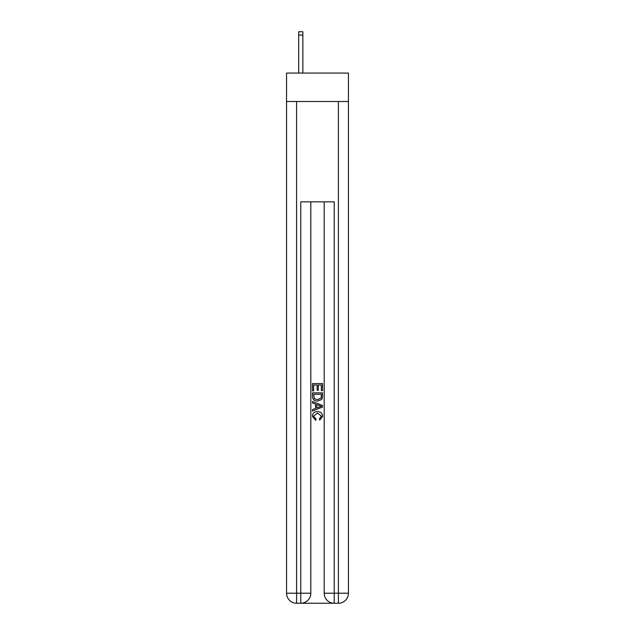 <?xml version="1.0" encoding="UTF-8"?>
<svg xmlns="http://www.w3.org/2000/svg" width="635" height="635" viewBox="0 0 635 635"><rect width="100%" height="100%" fill="white"/><g stroke="black" fill="none" stroke-linecap="round" stroke-linejoin="round"><path stroke-width="0.95" d="M348.44 101.497L348.44 73.065L286.56 73.065L286.56 101.497L348.44 101.497L348.44 593.217L338.407 593.217L338.407 101.497M301.53 603.25L333.47 603.25M334.224 603.25L334.224 593.217L324.191 593.217A10.033 10.033 0 0 0 334.224 603.25L338.407 603.25L338.407 593.217L334.224 593.217L334.224 201.843L300.776 201.843L300.776 593.217L286.56 593.217L286.56 101.497M310.809 201.843L310.809 593.217A10.033 10.033 0 0 1 300.776 603.25L296.593 603.25A10.033 10.033 0 0 1 286.56 593.217M324.191 593.217L324.191 201.843M338.407 603.25A10.033 10.033 0 0 0 348.44 593.217M312.483 390.906L312.483 383.572L322.516 383.572L322.516 390.644L321.358 390.644L321.358 384.985L318.27 384.985L318.27 390.263L317.111 390.263L317.111 384.985L313.642 384.985L313.642 390.906L312.483 390.906M312.483 396.43L312.483 392.835L322.516 392.835L322.374 398.042L321.651 399.494L317.556 401.066C314.349 401.082 312.658 399.534 312.483 396.43M313.642 394.248L314.349 398.685L317.579 399.653L321.151 397.939L321.358 394.248L313.642 394.248M312.483 402.995L312.483 401.495L322.516 405.479L322.516 407.075L312.483 411.059L312.483 409.559L315.571 408.416L315.571 404.138L312.483 402.995M319.508 405.59L316.73 404.566L316.73 407.987L321.358 406.281L319.508 405.59M313.515 416.139L316.024 418.949L315.698 420.37L312.356 416.266C312.626 413.187 314.365 411.639 317.571 411.615C320.659 411.686 322.35 413.226 322.644 416.242L319.73 420.108L319.429 418.695L321.485 416.171L317.579 413.036L313.515 416.139M302.863 73.065L302.863 35.092L298.68 35.092L298.68 31.75L302.863 31.75L302.863 35.092M298.68 73.065L298.68 35.092M296.593 101.497L296.593 603.25M310.809 593.217L300.776 593.217L300.776 603.25M302.863 31.75L298.68 31.75"/></g></svg>
